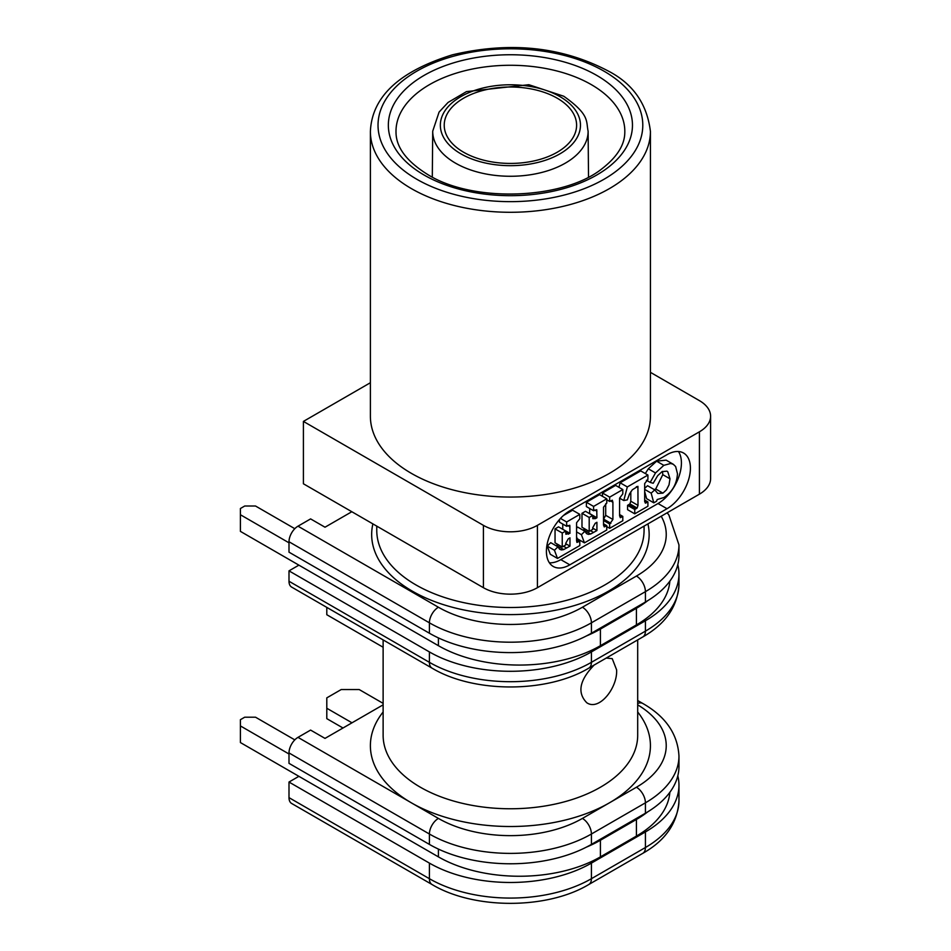 <?xml version="1.0" encoding="UTF-8"?>
<svg xmlns="http://www.w3.org/2000/svg" width="951" height="951" viewBox="0 0 951 951"><rect width="100%" height="100%" fill="white"/><g stroke="black" fill="none" stroke-linecap="round" stroke-linejoin="round"><path stroke-width="1.43" d="M294.81 528.697L255.522 506.015L244.716 506.015L240.401 508.512L240.401 531.371L438.411 645.693A114.56 66.142 0 0 0 600.414 645.693L636.421 624.902A114.56 66.142 0 0 0 669.849 581.132M240.401 514.741L288.997 542.807M600.414 645.693L600.414 629.063A114.56 66.142 180 0 1 586.387 635.957M600.414 629.063L636.421 608.283L636.421 624.902M647.75 600.652A114.56 66.142 180 0 1 636.421 608.283M661.207 516.227A101.828 58.796 180 0 1 636.421 576.056L582.416 607.237A101.828 58.796 180 0 1 438.411 607.237A12.732 7.346 120 0 0 429.4 622.822L429.4 633.223A114.56 66.142 0 0 0 591.415 633.223L645.42 602.042A114.56 66.142 0 0 0 678.966 555.277L678.966 544.887L668.922 515.085L667.186 512.779M429.4 633.223L288.997 552.162L288.997 541.761A12.732 7.346 -60 0 1 297.996 526.176L310.597 518.901L325.004 527.211L351.822 511.733M383.122 711.99A140.011 80.835 0 0 0 411.403 802.834A140.011 80.835 0 0 0 609.413 802.834L582.416 818.419A101.828 58.796 180 0 1 438.411 818.419A12.732 7.346 120 0 0 429.4 834.015L429.4 844.405L288.997 763.344L288.997 752.942A12.732 7.346 -60 0 1 297.996 737.358L310.597 730.083L325.004 738.392L383.122 704.834M677.813 775.814A114.56 66.142 180 0 1 678.966 785.169A114.56 66.142 180 0 1 645.42 831.935L591.415 863.104A114.56 66.142 180 0 1 429.4 863.104L288.997 782.043L298.899 776.325M557.215 98.203A66.19 38.218 180 0 1 576.603 125.223A66.19 38.218 180 0 1 510.414 163.429A66.19 38.218 180 0 1 444.224 125.223A66.19 38.218 180 0 1 485.081 89.917A66.19 38.218 180 0 1 557.215 98.203M383.122 647.239L326.799 614.726L326.799 607.392M383.122 703.36L359.205 689.546L341.207 689.546L326.799 697.868L326.799 708.257L352.001 722.808M343.002 728.002L326.799 718.647L326.799 708.257M588.776 668.149L642.781 636.968A12.732 7.346 -120 0 0 645.42 631.143L591.415 662.324A12.732 7.346 -120 0 1 588.776 668.149C547.003 693.231 473.824 693.231 432.039 668.149L291.636 587.088A12.732 7.346 -60 0 1 288.997 581.251L288.997 570.862L298.899 565.144M645.42 831.935L645.42 847.519A12.732 7.346 60 0 1 642.781 853.344C665.534 840.494 677.599 822.96 678.966 800.754A114.56 66.142 180 0 1 645.42 847.519L591.415 878.7A114.56 66.142 180 0 1 429.4 878.7A12.732 7.346 120 0 0 432.039 884.525L291.636 803.464A12.732 7.346 -60 0 1 288.997 797.639L288.997 782.043M699.413 494.163A38.183 22.051 0 0 0 710.599 478.579L710.599 416.217A38.183 22.051 180 0 1 699.413 431.813L699.413 494.163L537.41 587.694L537.41 525.344L699.413 431.813M370.391 382.73L303.405 421.412L303.405 483.774L483.405 587.694A38.183 22.051 0 0 0 537.41 587.694M554.445 550.249L557.5 558.427L579.813 545.553L579.813 541.238L576.924 542.415L576.568 540.667L576.568 522.765L579.813 518.699L579.813 514.372L566.641 521.98L566.641 526.295L569.804 525.285L569.97 533.333L565.869 534.236L565.726 531.015L562.243 533.024L562.243 546.98L565.726 544.959L565.726 543.318L568.27 538.837L569.97 537.862L569.97 546.124L563.717 549.583L561.399 549.94L559.568 549.155L557.928 546.825L554.445 550.249L547.241 546.1L550.736 542.664L557.928 546.825M562.659 529.231L569.97 533.333M562.766 529.172L562.766 524.06M559.438 519.591L559.438 522.147L566.641 526.295M560.484 518.426L566.641 521.98M563.384 515.537L572.609 510.223L579.813 514.372M576.568 539.36L579.813 541.238M547.241 546.1L550.296 554.278L557.5 558.427M555.871 545.636L558.154 544.626M565.726 543.687L569.97 546.124M562.243 533.024L555.039 528.875L555.039 542.819L562.243 546.98M555.039 528.875L558.534 526.854L565.726 531.015M657.676 493.307L654.763 489.872L651.173 493.141L653.801 502.829L656.547 501.248L657.212 499.537L663.941 497.504C672.262 491.952 676.767 484.035 677.481 473.776L675.638 466.537L673.32 464.29L670.717 463.47L663.822 465.348L655.512 472.944L650.175 482.407L653.171 483.274L657.688 475.666L662.039 471.66L666.936 471.137L667.792 471.815L669.991 478.805L669.028 484.867L666.437 489.908L662.918 493.141L657.914 493.462M645.325 473.562L648.309 468.795L656.63 461.187L666.116 460.141L673.32 464.29M646.418 480.243L650.175 482.407M644.671 491.548L646.609 498.669L653.801 502.829M644.671 489.385L651.173 493.141M644.671 488.35L647.56 485.711L654.763 489.872M654.312 489.622L655.715 488.992L662.788 474.644L662.49 471.423M647.916 475.06L627.327 486.936L623.773 500.535L627.327 499.869L629.503 493.926L632.344 489.777L637.919 486.318L638.002 505.385L637.122 508.036L634.757 509.51L634.757 513.825L647.916 506.229L647.916 501.914L645.372 503.162L644.671 501.248L644.671 483.607L647.916 479.375L647.916 475.06L640.712 470.9L620.123 482.787L627.327 486.936M618.946 487.304L620.123 482.787M619.577 498.169L622.81 493.866L622.81 489.539L609.662 497.135L609.662 501.45L612.313 500.19L612.908 502.259L612.908 519.484L609.662 524.001L609.662 528.316L622.81 520.72L622.81 516.405L620.302 517.677L619.577 515.478L619.577 498.169L623.773 500.535M634.757 513.825L627.565 509.665L627.565 505.35L629.919 503.887L630.81 501.225L630.81 491.726M629.919 503.887L637.122 508.036M627.565 505.35L634.757 509.51M644.671 500.048L647.916 501.914M619.577 514.527L622.81 516.405M606.762 526.64L609.662 528.316M603.516 520.447L609.662 524.001M603.516 519.234L605.704 515.323L605.704 503.745M606.762 499.786L609.662 501.45M602.47 496.327L602.47 492.975L609.662 497.135M602.47 492.975L615.618 485.39L622.81 489.539M595.457 518.616L592.818 518.664L592.687 515.454L589.192 517.463L589.192 531.419L592.687 529.398L592.687 527.757L595.219 523.276L596.919 522.289L596.919 530.563L590.666 534.022L588.36 534.379L586.517 533.594L584.889 531.264L581.394 534.688L584.461 542.866L606.762 529.992L606.762 525.665L604.265 526.913L603.516 525.107L603.516 507.204L606.762 503.127L606.762 498.811L593.59 506.419L593.59 510.735L596.752 509.724L596.919 517.76L595.457 518.616L592.687 517.023M589.192 531.419L581.988 527.258L581.988 513.302L585.483 511.293L592.687 515.454M581.988 513.302L589.192 517.463M592.687 528.114L596.919 530.563M582.832 530.076L585.103 529.053M576.568 528.197L577.685 527.104L584.889 531.264M576.568 531.906L581.394 534.688M584.461 542.866L577.257 538.718L576.568 536.875M603.516 523.799L606.762 525.665M593.59 510.735L586.387 506.574L586.387 502.259L599.558 494.651L606.762 498.811M586.387 502.259L593.59 506.419M589.608 513.671L589.727 508.5M589.727 513.611L596.919 517.76M678.443 451.511A33.095 19.103 -60 0 1 658.021 503.519L560.817 559.64A33.095 19.103 -60 0 1 549.393 562.79M667.02 454.673A33.095 19.103 -60 0 1 683.567 453.033A33.095 19.103 -60 0 1 688.631 479.554A33.095 19.103 -60 0 1 667.02 508.714L569.815 564.835A33.095 19.103 -60 0 1 553.268 566.475A33.095 19.103 -60 0 1 548.192 539.954A33.095 19.103 -60 0 1 569.815 510.794L667.02 454.673M594.149 665.046C579.468 680.191 577.007 692.756 586.779 702.753C599.38 711.372 617.817 687.347 616.593 669.789L612.242 658.663L606.274 658.044M429.4 844.405A114.56 66.142 0 0 0 591.415 844.405L645.42 813.224A114.56 66.142 0 0 0 678.966 766.458L678.966 756.069C677.73 734.053 665.676 716.519 642.781 703.467A12.732 7.346 -60 0 0 637.693 703.467M650.425 131.452L650.425 416.217A140.011 80.835 180 0 1 510.414 497.052A140.011 80.835 180 0 1 370.391 416.217L370.391 131.452A140.011 80.835 0 0 0 510.414 212.287A140.011 80.835 0 0 0 650.425 131.452C647.072 103.814 632.879 83.593 607.832 70.802C561.542 46.599 509.724 41.273 452.379 54.837C399.23 71.277 371.912 96.812 370.391 131.452M710.599 416.217A38.183 22.051 180 0 0 699.413 400.633L650.425 372.34M303.405 421.412L483.405 525.344L483.405 587.694M677.813 564.632A114.56 66.142 180 0 1 678.966 573.976A114.56 66.142 180 0 1 645.42 620.753L591.415 651.922A114.56 66.142 180 0 1 429.4 651.922L288.997 570.862M537.41 525.344A38.183 22.051 180 0 1 483.405 525.344M294.81 739.878L255.522 717.197L244.716 717.197L240.401 719.693L240.401 742.553L438.411 856.875A114.56 66.142 -0 0 0 600.414 856.875L636.421 836.084A114.56 66.142 -0 0 0 669.849 792.314M240.401 725.922L288.997 753.988M600.414 856.875L600.414 840.244A114.56 66.142 180 0 1 586.387 847.139M600.414 840.244L636.421 819.465L636.421 836.084M647.75 811.833A114.56 66.142 180 0 1 636.421 819.465M438.411 637.895L438.411 645.693M396.008 132.248A114.405 66.059 180 0 1 429.507 84.627A114.405 66.059 180 0 1 554.92 70.481A114.405 66.059 180 0 1 624.807 132.248C624.748 144.778 617.175 156.915 602.09 168.66C563.646 199.603 473.277 203.015 427.926 174.663C406.743 161.539 396.103 147.405 396.008 132.248M644.065 526.129L644.065 530.337A133.651 77.162 180 0 1 510.414 607.499A133.651 77.162 180 0 1 376.762 530.337L376.762 526.129M372.887 523.894A138.739 80.098 0 0 0 510.414 614.596A138.739 80.098 0 0 0 647.928 523.894M438.411 607.237L297.996 526.176M565.726 532.584L568.496 534.177M567.89 525.582L569.97 526.783M576.568 540.382L578.921 541.749M556.513 545.422L563.717 549.583M563.503 546.243L566.641 548.049M648.309 468.795L655.512 472.944M656.63 461.187L663.822 465.348M655.715 488.992L662.918 493.141M662.788 474.644L669.991 478.805M636.397 486.65L638.002 487.578M630.81 501.225L638.002 505.385M628.718 504.684L635.922 508.844M644.683 501.7L646.478 502.734M619.577 515.918L621.609 517.094M603.671 519.139L610.863 523.3M605.704 515.323L612.908 519.484M610.59 500.915L612.908 502.259M590.464 530.682L593.59 532.489M583.462 529.862L590.666 534.022M603.516 524.821L605.882 526.176M594.839 510.021L596.919 511.222M667.02 508.714L658.021 503.519M569.815 564.835L560.817 559.64M637.693 704.857A101.828 58.796 180 0 1 636.421 787.238L609.413 802.834A140.011 80.835 0 0 0 637.693 711.99M637.693 639.904L637.693 735.278A127.279 73.489 180 0 1 559.117 803.167A127.279 73.489 180 0 1 420.401 787.238A127.279 73.489 180 0 1 383.122 735.278L383.122 639.904M438.411 818.419L297.996 737.358M559.949 96.622A70.065 40.453 180 0 1 528.542 164.297A70.065 40.453 180 0 1 442.738 114.75A70.065 40.453 180 0 1 559.949 96.622M432.717 131.179A77.697 44.863 0 0 0 510.414 176.268A77.697 44.863 0 0 0 588.11 131.179C585.911 121.027 590.048 114.928 563.765 96.241L528.839 84.71L466.489 91.605L448.04 102.458L439.077 112.099L432.717 131.179L432.301 177.064M636.421 576.056A12.732 7.346 60 0 1 645.42 591.653A114.56 66.142 0 0 0 678.966 544.887M582.416 607.237A12.732 7.346 60 0 1 591.415 622.822L645.42 591.653L645.42 602.042M288.997 541.761L429.4 622.822A114.56 66.142 0 0 0 591.415 622.822L591.415 633.223M432.039 668.149A12.732 7.346 -60 0 1 429.4 662.324L288.997 581.251M591.415 651.922L591.415 662.324A114.56 66.142 180 0 1 429.4 662.324L429.4 651.922M678.966 573.976L678.966 584.378A114.56 66.142 180 0 1 645.42 631.143L645.42 620.753M636.421 787.238A12.732 7.346 60 0 1 645.42 802.834A114.56 66.142 0 0 0 678.966 756.069M582.416 818.419A12.732 7.346 60 0 1 591.415 834.015L645.42 802.834L645.42 813.224M288.997 752.942L429.4 834.015A114.56 66.142 0 0 0 591.415 834.015L591.415 844.405M591.415 863.104L591.415 878.7A12.732 7.346 60 0 1 588.776 884.525L642.781 853.344M429.4 863.104L429.4 878.7L288.997 797.639M604.016 71.182A132.379 76.425 180 0 1 544.673 199.044A132.379 76.425 180 0 1 382.54 105.442A132.379 76.425 180 0 1 604.016 71.182M424.11 175.043A122.049 70.457 0 0 0 628.302 143.458A122.049 70.457 0 0 0 478.817 57.155A122.049 70.457 0 0 0 424.11 175.043M438.411 849.077L438.411 856.875M588.11 131.179L588.514 177.064M678.966 584.378C677.73 606.381 665.676 623.915 642.781 636.968M637.693 700.53L642.781 703.467M432.039 884.525C473.824 909.62 547.003 909.62 588.776 884.525M678.966 785.169L678.966 800.754"/></g></svg>
